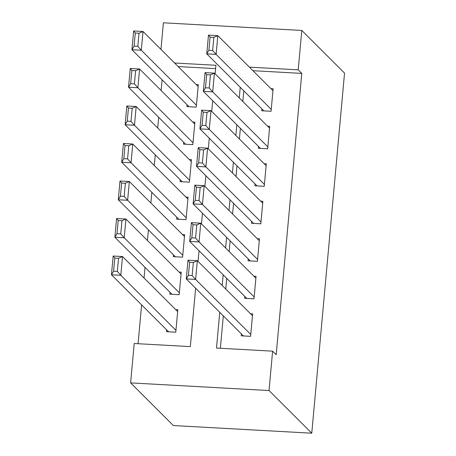 <?xml version="1.0" encoding="UTF-8"?>
<svg xmlns="http://www.w3.org/2000/svg" width="456" height="456" viewBox="0 0 456 456"><rect width="100%" height="100%" fill="white"/><g stroke="black" fill="none" stroke-linecap="round" stroke-linejoin="round"><path stroke-width="0.68" d="M160.968 49.419L163.39 22.8L301.798 30.455L344.536 73.108L311.767 433.2L173.354 425.545L130.621 382.892L134.201 343.505L190.317 346.611L195.63 288.249M162.085 79.806L161.116 90.482M158.671 117.317L157.702 127.988M155.257 154.829L154.288 165.5M151.848 192.335L150.873 203.005M148.434 229.847L147.459 240.517M145.019 267.353L144.045 278.029M141.605 304.864L138.071 343.716M261.892 108.887L261.721 110.762L271.075 111.281L273.121 88.772L270.95 88.652M258.478 146.399L258.307 148.274L267.661 148.787L269.707 126.283L267.535 126.164M255.064 183.905L254.893 185.78L264.246 186.299L266.293 163.795L264.121 163.675M251.649 221.416L251.478 223.292L260.832 223.81L262.878 201.301L260.712 201.181M248.235 258.922L248.064 260.798L257.418 261.316L259.464 238.813L257.298 238.693M244.821 296.434L244.65 298.31L254.003 298.828L256.05 276.319L253.884 276.199M166.594 329.802L166.423 331.683L175.777 332.196L177.823 309.692L175.651 309.573M170.008 292.296L169.837 294.171L179.185 294.69L181.237 272.181L179.065 272.061M173.422 254.784L173.251 256.66L182.6 257.178L184.651 234.675L182.48 234.555M176.831 217.278L176.66 219.154L186.014 219.672L188.066 197.163L185.894 197.043M180.245 179.767L180.074 181.642L189.428 182.161L191.474 159.657L189.308 159.537M183.66 142.261L183.489 144.136L192.842 144.649L194.889 122.145L192.723 122.026M215.614 68.628L178.142 66.559M187.074 104.749L186.903 106.624L196.257 107.143L198.303 84.634L196.131 84.514M219.752 312.326L216.503 348.059L272.614 351.16L276.176 354.717L301.775 73.393L252.955 70.697M243.795 90.829L242.826 101.5M240.38 128.335L239.411 139.006M236.972 165.847L235.997 176.518M233.557 203.353L232.583 214.029M230.143 240.865L229.168 251.535M226.729 278.371L225.754 289.047M223.315 315.883L220.368 348.27M241.412 333.946L241.241 335.821L250.589 336.334L252.641 313.831L250.469 313.711M301.798 30.455L298.218 69.842L249.398 67.14M301.775 73.393L298.218 69.842M272.614 351.16L269.029 390.547L311.767 433.2M215.135 73.866L215.916 65.288L174.58 63.002M198.069 261.408L199.038 250.737M201.484 223.902L202.453 213.231M204.898 186.39L205.867 175.72M208.312 148.884L209.281 138.208M211.726 111.372L212.695 100.702M130.621 382.892L269.029 390.547M240.232 87.273L239.263 97.943M236.824 124.784L235.849 135.455M233.409 162.29L232.435 172.961M229.995 199.802L229.02 210.472M226.581 237.308L225.612 247.984M223.166 274.82L222.197 285.49M250.76 334.459L195.635 279.437L186.282 278.918L243.407 335.941M188.419 275.339L186.282 278.918L187.986 260.165L197.34 260.684L195.635 279.437L192.158 275.544L193.35 262.417L189.61 262.211L188.419 275.339L192.158 275.544M252.47 315.706L197.34 260.684L193.35 262.417M187.986 260.165L189.61 262.211M175.942 330.321L120.817 275.299L111.463 274.78L113.173 256.027L122.521 256.546L177.652 311.568M168.595 331.803L111.463 274.78L113.601 271.2L117.34 271.405L118.537 258.278L114.792 258.067L113.601 271.2M118.537 258.278L122.521 256.546L120.817 275.299L117.34 271.405M114.792 258.067L113.173 256.027M254.174 296.953L199.044 241.925L189.696 241.412L246.821 298.429M191.828 237.827L189.696 241.412L191.4 222.653L200.754 223.172L199.044 241.925L195.573 238.032L196.764 224.905L193.025 224.7L191.828 237.827L195.573 238.032M255.884 278.194L200.754 223.172L196.764 224.905M191.4 222.653L193.025 224.7M257.589 259.441L202.458 204.419L193.11 203.9L250.236 260.917M195.242 200.321L193.11 203.9L194.815 185.147L204.168 185.66L202.458 204.419L198.987 200.526L200.178 187.399L196.439 187.188L195.242 200.321L198.987 200.526M259.293 240.688L204.168 185.66L200.178 187.399M194.815 185.147L196.439 187.188M261.003 221.935L205.873 166.907L196.519 166.389L253.65 223.411M198.656 162.809L196.519 166.389L198.229 147.636L207.583 148.154L205.873 166.907L202.396 163.014L203.593 149.887L199.853 149.682L198.656 162.809L202.396 163.014M262.707 203.176L207.583 148.154L203.593 149.887M198.229 147.636L199.853 149.682M264.417 184.423L209.287 129.401L199.933 128.883L257.064 185.9M202.071 125.297L199.933 128.883L201.643 110.13L210.991 110.643L209.287 129.401L205.81 125.508L207.007 112.381L203.268 112.17L202.071 125.297L205.81 125.508M266.122 165.67L210.991 110.643L207.007 112.381M201.643 110.13L203.268 112.17M179.356 292.815L124.231 237.787L114.878 237.274L116.582 218.515L125.936 219.034L181.066 274.056M172.003 294.291L114.878 237.274L117.015 233.689L120.754 233.894L121.951 220.767L118.207 220.561L117.015 233.689M121.951 220.767L125.936 219.034L124.231 237.787L120.754 233.894M118.207 220.561L116.582 218.515M182.77 255.303L127.646 200.281L118.292 199.762L119.996 181.009L129.35 181.522L184.48 236.55M175.417 256.779L118.292 199.762L120.43 196.183L124.169 196.388L125.36 183.261L121.621 183.05L120.43 196.183M125.36 183.261L129.35 181.522L127.646 200.281L124.169 196.388M121.621 183.05L119.996 181.009M186.185 217.791L131.054 162.769L121.706 162.25L123.411 143.497L132.764 144.016L187.895 199.038M178.832 219.273L121.706 162.25L123.838 158.671L127.583 158.876L128.774 145.749L125.035 145.544L123.838 158.671M128.774 145.749L132.764 144.016L131.054 162.769L127.583 158.876M125.035 145.544L123.411 143.497M189.599 180.285L134.469 125.263L125.121 124.744L126.825 105.991L136.179 106.504L191.303 161.532M182.246 181.762L125.121 124.744L127.252 121.159L130.997 121.37L132.189 108.237L128.449 108.032L127.252 121.159M132.189 108.237L136.179 106.504L134.469 125.263L130.997 121.37M128.449 108.032L126.825 105.991M267.832 146.912L212.701 91.89L203.347 91.371L260.479 148.394M205.485 87.791L203.347 91.371L205.057 72.618L214.405 73.137L212.701 91.89L209.224 87.997L210.421 74.869L206.682 74.664L205.485 87.791L209.224 87.997M269.536 128.159L214.405 73.137L210.421 74.869M205.057 72.618L206.682 74.664M193.013 142.774L137.883 87.751L128.529 87.233L130.239 68.48L139.593 68.998L194.718 124.021M185.66 144.256L128.529 87.233L130.667 83.653L134.406 83.858L135.603 70.731L131.864 70.526L130.667 83.653M135.603 70.731L139.593 68.998L137.883 87.751L134.406 83.858M131.864 70.526L130.239 68.48M271.24 109.406L216.115 54.378L206.762 53.865L263.893 110.882M208.899 50.28L206.762 53.865L208.472 35.106L217.82 35.625L216.115 54.378L212.638 50.491L213.835 37.358L210.091 37.153L208.899 50.28L212.638 50.491M272.95 90.653L217.82 35.625L213.835 37.358M208.472 35.106L210.091 37.153M196.428 105.268L141.297 50.24L131.944 49.727L133.654 30.968L143.007 31.487L198.132 86.509M189.075 106.744L131.944 49.727L134.081 46.142L137.82 46.347L139.017 33.22L135.278 33.014L134.081 46.142M139.017 33.22L143.007 31.487L141.297 50.24L137.82 46.347M135.278 33.014L133.654 30.968"/></g></svg>

